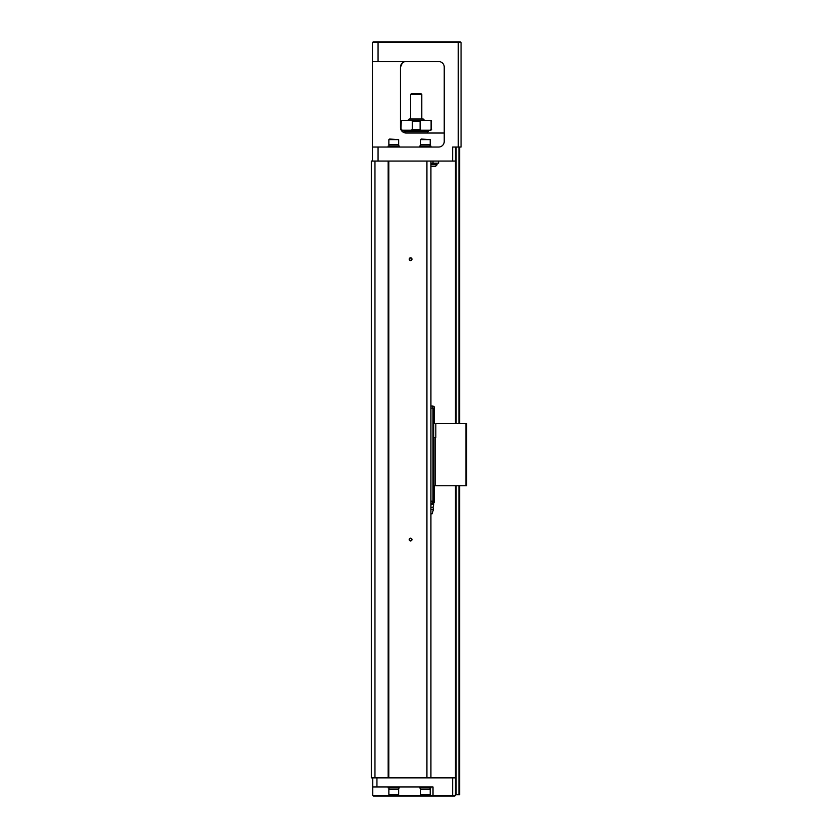 <?xml version="1.0" encoding="UTF-8"?>
<svg xmlns="http://www.w3.org/2000/svg" width="838" height="838" viewBox="0 0 838 838"><rect width="100%" height="100%" fill="white"/><g stroke="black" fill="none" stroke-linecap="round" stroke-linejoin="round"><path stroke-width="1.26" d="M459.653 485.778L459.653 794.696L455.453 794.696L455.453 485.778M459.653 147.038L459.653 423.389M455.453 423.389L455.453 147.038M430.921 161.053L430.921 777.874M374.963 777.874L371.339 777.874L371.339 161.053L374.963 161.053L374.963 777.874L388.79 777.874L388.79 161.053L426.93 161.053L426.93 777.874L455.453 777.874M426.93 161.053L455.453 161.053M388.79 777.874L426.93 777.874M411.992 259.183A1.404 1.404 0 0 1 409.887 260.398A1.404 1.404 0 0 1 409.887 257.978A1.404 1.404 0 0 1 411.992 259.183M411.992 539.557A1.404 1.404 0 0 1 409.887 540.772A1.404 1.404 0 0 1 409.887 538.342A1.404 1.404 0 0 1 411.992 539.557M388.162 777.874L388.162 161.053L388.79 161.053M374.963 161.053L388.162 161.053M452.646 161.053L452.646 147.038L458.25 147.038L458.25 42.602L372.46 42.602L373.161 41.9L460.355 41.9L461.057 42.602L461.057 147.038L458.25 147.038M438.63 61.53A5.604 5.604 0 0 1 444.234 67.134A5.604 5.604 0 0 0 438.63 61.53L372.46 61.53L372.46 147.038L378.064 147.038L378.064 161.053M444.234 67.134L444.234 141.433A5.604 5.604 0 0 1 438.63 147.038L378.064 147.038M372.46 161.053L372.46 147.038M372.46 61.53L372.46 42.602L373.161 41.9M402.355 62.965L400.491 67.134L400.491 127.418A5.604 5.604 0 0 0 406.105 133.022L444.234 133.022M400.491 67.134A5.604 5.604 0 0 1 406.105 61.53C402.952 61.603 401.088 63.479 400.491 67.134M406.105 133.022L404.932 132.896M402.355 131.587L400.491 127.418L400.774 121.101L401.475 120.4L430.921 120.4L430.051 120.4L431.109 121.101L431.109 129.513L431.109 121.101M401.224 130.173L403.947 132.593L404.984 132.907L404.984 131.618M458.25 41.9L458.25 42.602L461.057 42.602L460.355 41.9M430.921 147.038L430.921 146.053L419.702 146.053L419.702 147.038M430.072 146.053L430.072 144.66M425.306 144.66L420.404 144.66L420.404 139.611L430.219 139.611L430.219 144.66L425.306 144.66M420.404 139.611L421.2 139.045L430.219 139.611M399.37 147.038L399.37 146.053L388.162 146.053L388.162 147.038M398.532 146.053L398.532 144.66M393.766 144.66L388.863 144.66L388.863 139.611L398.668 139.611L398.668 144.66L393.766 144.66M388.863 139.611L389.649 139.045L398.668 139.611M438.63 161.053L438.63 163.159L430.921 163.159M430.921 164.279L437.038 164.279L437.038 164.814L430.921 164.814M430.921 166.458A4.798 4.798 0 0 0 431.224 166.594L434.87 166.594A4.798 4.798 0 0 0 437.038 164.814L437.038 164.279M428.113 130.215L428.113 131.618L404.283 131.618L404.283 130.215M431.109 129.513L430.051 130.215L430.921 130.215L401.475 130.215L402.345 130.215L401.287 129.607M400.91 129.513L401.287 121.101L402.345 120.4L401.475 120.4M420.121 129.513L420.121 121.101L421.179 120.4L411.217 120.4L412.275 121.101L412.275 129.513L420.121 129.513L421.179 130.215M411.217 130.215L412.275 129.513M407.781 120.4L409.185 119.006L423.2 119.006L424.604 120.4M421.807 94.474L410.589 94.474L411.29 93.772L421.105 93.772L421.807 94.474L421.807 119.006M411.709 259.183A1.121 1.121 0 0 0 410.023 258.219A1.121 1.121 0 0 0 410.023 260.157A1.121 1.121 0 0 0 411.709 259.183M411.709 539.557A1.121 1.121 0 0 0 410.023 538.593A1.121 1.121 0 0 0 410.023 540.531A1.121 1.121 0 0 0 411.709 539.557M372.742 786.987L372.742 795.398L433.016 795.398L433.016 786.987L372.742 786.987L372.742 777.874M455.453 794.696L454.751 796.1L373.444 796.1L372.742 795.398M433.717 796.1L433.016 795.398L455.453 795.398M419.702 786.987L419.702 787.971L430.921 787.971L430.921 786.987M420.54 787.971L420.54 789.375M425.306 789.375L430.219 789.375L430.219 794.414L420.404 794.414L420.404 789.375L425.306 789.375M430.219 794.414L429.423 794.979L420.404 794.414M388.162 786.987L388.162 787.971L399.37 787.971L399.37 786.987M389 787.971L389 789.375M393.766 789.375L398.668 789.375L398.668 794.414L388.863 794.414L388.863 789.375L393.766 789.375M398.668 794.414L397.882 794.979L388.863 794.414M466.661 485.778L465.959 485.778L465.959 423.389L466.661 423.389L466.661 485.778M465.959 423.389L435.823 423.389L435.823 437.415L435.121 437.415L435.121 485.778L465.959 485.778M435.121 485.778L433.717 485.778L433.717 423.389L434.419 423.389L434.419 410.075L433.717 410.075L433.717 423.389L433.016 423.389M430.921 408.106L433.016 408.106L433.016 501.197L430.921 501.197M433.424 409.373L433.717 410.075L433.016 410.075M433.717 409.373L434.419 410.075M433.749 409.373L434.419 409.373L434.419 406.996L433.016 406.011L432.314 406.011L433.749 409.373L433.016 409.373M430.921 406.011L432.314 406.011M433.016 485.778L433.717 485.778L433.424 499.794M430.921 509.462L433.435 509.462L432.104 513.809L430.921 513.809M433.435 509.462L433.016 507.367L430.921 507.367M431.266 504.696L433.717 503.648C433.717 504.958 433.717 504.958 433.717 503.648C433.717 504.958 433.717 504.958 433.717 503.648L430.921 504.665M433.717 503.648L433.717 501.48M433.016 499.794L434.419 499.794L434.419 502.182L433.016 503.156L430.921 503.156M433.749 499.794L432.314 503.156M433.717 499.794L434.419 499.092L434.419 485.778M433.016 499.092L434.419 499.092M435.121 437.415L433.717 437.415M458.952 794.696L458.952 485.778M458.952 423.389L458.952 147.038M456.144 147.038L456.144 423.389M456.144 485.778L456.144 794.696M378.064 41.9L378.064 61.53M433.016 163.159L433.016 161.053M420.121 121.101L412.275 121.101M426.71 796.1L426.71 794.979M376.943 786.987L376.943 777.874M452.646 796.1L452.646 777.874M420.54 146.053L420.54 144.66M389 146.053L389 144.66M436.766 163.159L436.766 164.279M427.411 131.618L427.411 133.022M431.612 121.101L430.921 120.4M431.612 129.513L430.921 130.215M400.774 129.513L401.475 130.215M410.589 94.474L410.589 119.006M430.072 787.971L430.072 789.375M398.532 787.971L398.532 789.375M433.016 507.367L433.717 504.696"/></g></svg>
